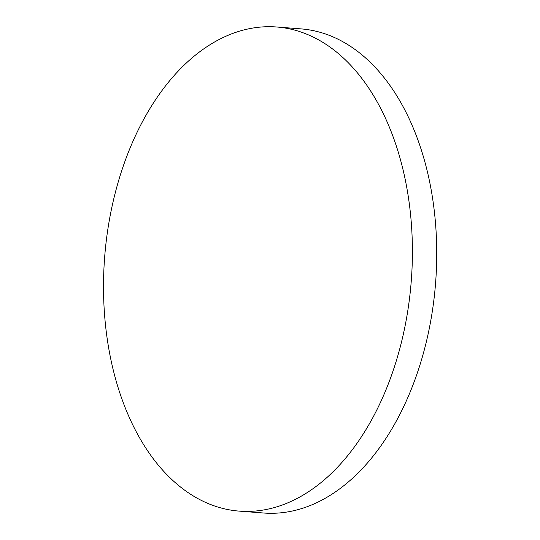 <?xml version="1.0" encoding="UTF-8"?>
<svg xmlns="http://www.w3.org/2000/svg" width="540" height="540" viewBox="0 0 540 540"><rect width="100%" height="100%" fill="white"/><g stroke="black" fill="none" stroke-linecap="round" stroke-linejoin="round"><path stroke-width="0.81" d="M155.02 461.025A242.784 153.772 -85.6 0 0 239.159 511.11A242.784 153.772 -85.6 0 0 411.271 280.962A242.784 153.772 -85.6 0 0 276.75 27A242.784 153.772 -85.6 0 0 117.281 185.308A242.784 153.772 -85.6 0 0 155.02 461.025M239.159 511.11L263.486 513A242.784 153.772 -85.6 0 0 435.598 282.852A242.784 153.772 -85.6 0 0 301.077 28.89L276.75 27"/></g></svg>
